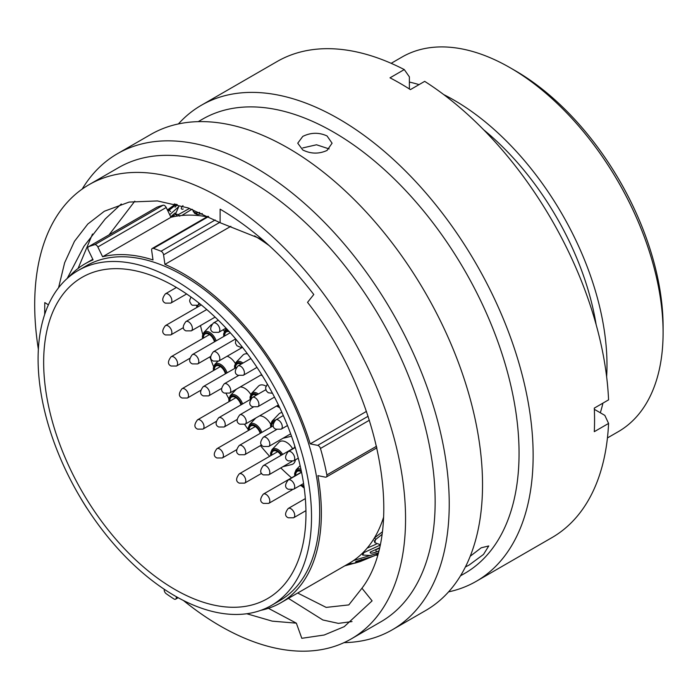 <?xml version="1.0" encoding="UTF-8"?>
<svg xmlns="http://www.w3.org/2000/svg" width="698" height="698" viewBox="0 0 698 698"><rect width="100%" height="100%" fill="white"/><g stroke="black" fill="none" stroke-linecap="round" stroke-linejoin="round"><path stroke-width="1.05" d="M80.619 498.014A3.176 1.832 -120 0 0 80.907 498.555A209.723 121.086 -120 0 0 86.648 507.839A3.176 1.832 -120 0 0 87.154 508.51M164.257 589.269L164.213 589.766A3.176 1.832 -120 0 0 166.203 593.71A209.723 121.086 -120 0 0 173.898 598.936A3.176 1.832 -120 0 0 174.038 599.015A3.176 1.832 -120 0 0 175.626 599.172A3.176 1.832 -120 0 0 176.271 597.942L177.388 597.296M515.264 70.699L510.168 67.758L515.264 70.699A209.068 120.71 60 0 1 663.1 326.76L663.1 332.649A216.284 124.872 -120 0 0 510.168 67.758L510.168 67.758A216.284 124.872 -120 0 0 402.022 57.044L391.159 63.317M607.435 437.934L618.306 431.661A216.284 124.872 -120 0 0 663.1 332.649M174.805 589.409A185.476 107.091 60 0 1 53.641 425.963A185.476 107.091 60 0 1 82.067 277.342A185.476 107.091 60 0 1 174.805 286.52A185.476 107.091 60 0 1 295.978 449.974A185.476 107.091 60 0 1 267.543 598.596A185.476 107.091 60 0 1 174.805 589.409M174.805 280.107A193.346 111.628 60 0 1 301.117 450.48A193.346 111.628 60 0 1 271.478 605.41A193.346 111.628 60 0 1 174.805 595.83A193.346 111.628 60 0 1 48.502 425.457A193.346 111.628 60 0 1 78.132 270.527A193.346 111.628 60 0 1 174.805 280.107M78.132 270.527L86.299 265.816A193.346 111.628 60 0 1 182.972 275.387A193.346 111.628 60 0 1 309.275 445.769A193.346 111.628 60 0 1 279.636 600.699L271.478 605.41M377.348 555.399A228.979 132.201 60 0 1 375.873 555.076M483.592 129.732A205.247 118.503 60 0 1 596.144 324.675M443.701 94.579A216.284 124.872 60 0 1 454.049 100.154A216.284 124.872 60 0 1 606.632 376.798M602.924 403.13A216.284 124.872 60 0 1 600.315 412.771M230.872 226.309L164.92 264.394A195.719 112.997 60 0 1 182.972 273.45A195.719 112.997 60 0 1 310.217 443.867L317.686 445.376L368.099 416.27M383.595 517.183A195.719 112.997 60 0 1 349.183 563.295L280.832 602.758A195.719 112.997 60 0 1 260.843 610.322M376.92 447.802L326.271 477.039A3.176 1.832 -120 0 1 325.381 477.153L317.904 475.643A195.719 112.997 60 0 1 280.832 602.758M366.441 411.401L310.217 443.867M254.534 235.872A195.719 112.997 60 0 1 269.288 245.705M68.561 277.281A195.719 112.997 60 0 1 85.112 263.757A195.719 112.997 60 0 1 93.078 259.848L88.314 250.059A3.176 1.832 -120 0 1 88.498 246.734A3.176 1.832 -120 0 1 88.655 246.664A209.723 121.086 -120 0 1 94.745 244.684L163.105 205.221A209.723 121.086 -120 0 0 157.015 207.193L88.655 246.664M409.386 82.067A216.284 124.872 60 0 1 419.036 84.624M173.933 205.273A228.979 132.201 60 0 1 174.387 203.842M163.105 205.221A3.176 1.832 60 0 1 166.211 207.498L97.851 246.961A3.176 1.832 -120 0 0 94.745 244.684M207.053 216.816A195.719 112.997 60 0 0 170.966 217.287L166.211 207.498M170.966 217.287L102.615 256.751A195.719 112.997 60 0 1 153.002 259.935L151.658 250.364A3.176 1.832 -120 0 1 152.286 248.444A3.176 1.832 -120 0 1 153.42 248.392A209.723 121.086 -120 0 1 161.029 251.236L215.202 219.966M176.367 596.72L176.271 597.942M326.271 477.039A3.176 1.832 -120 0 0 326.865 474.919A209.723 121.086 -120 0 0 320.461 448.474A3.176 1.832 -120 0 0 317.686 445.376M164.92 264.394L163.576 254.822A3.176 1.832 -120 0 0 161.029 251.236M102.615 256.751L97.851 246.961M345.868 565.206L359.749 561.733L344.725 565.869M377.705 554.16L374.041 555.913L356.041 561.436C355.108 562.37 356.922 562.16 361.485 560.817L375.69 555.172L360.386 561.515M356.032 561.384L355.683 561.855M379.215 547.939L370.324 552.074C369.792 553.575 371.79 553.54 376.309 551.961L378.552 551.062M370.298 551.987L370.141 552.711M380.078 544.632L374.87 542.695L375.48 539.667L381.902 534.485M378.028 553.025L370.263 555.503L362.663 555.041L363.867 552.633L379.948 545.217M353.581 560.52L378.002 553.113M360.386 561.524L354.811 563.19L348.215 563.853M175.058 213.012L170.722 216.773M191.906 209.269L181.855 215.464M202.28 213.544L197.455 214.635L194.541 213.274L192.482 209.487M182.213 209.304L183.242 208.981M182.972 205.631C181.035 207.742 180.756 208.938 182.126 209.208L181.454 208.946M375.48 539.667L374.774 537.687L382.26 531.92M367.192 548.087L376.274 544.17M363.867 552.633L363.684 551.961M174.072 205.177L167.511 210.168M167.529 210.211L175.634 204.156M178.54 206.835L169.727 214.731M189.551 208.405L178.339 214.618L175.512 214.042L178.758 206.617M178.339 214.618L179.796 216.214M199.672 212.401L196.19 213.03L193.18 211.66M196.19 213.03L197.455 214.635M176.454 204.366L167.974 211.119M175.032 207.219L177.283 204.575M376.309 551.961L375.786 549.745L379.241 548.314M377.635 548.994L378.307 548.192M465.409 566.959L469.082 565.066L483.496 554.43L488.757 545.949L481.219 547.79L470.208 556.254M183.417 600.489A262.239 151.405 -120 0 0 220.123 625.923A262.239 151.405 -120 0 0 351.242 638.906L380.829 621.831A262.239 151.405 -120 0 0 421.034 411.689A262.239 151.405 -120 0 0 249.718 180.599A262.239 151.405 -120 0 0 118.599 167.616L89.012 184.7A262.239 151.405 -120 0 0 38.364 349.244M351.242 638.906A262.239 151.405 -120 0 0 391.447 428.773A262.239 151.405 -120 0 0 220.123 197.682A262.239 151.405 -120 0 0 89.012 184.7M344.027 642.64A274.864 158.69 -120 0 0 392.302 629.788A274.864 158.69 -120 0 0 434.435 409.534A274.864 158.69 -120 0 0 254.866 167.319A274.864 158.69 -120 0 0 117.439 153.708A274.864 158.69 -120 0 0 82.172 189.079M392.302 629.788L425.606 610.558A274.864 158.69 -120 0 0 467.739 390.304A274.864 158.69 -120 0 0 288.178 148.089A274.864 158.69 -120 0 0 150.742 134.478L117.439 153.708M460.471 575.85L464.746 573.381A262.239 151.405 -120 0 0 504.942 363.239A262.239 151.405 -120 0 0 333.627 132.158A262.239 151.405 -120 0 0 202.507 119.166L198.232 121.635M327.048 150.436L332.082 143.195L327.048 135.953C318.96 132.262 310.872 132.419 302.766 136.415L297.741 143.195L302.766 149.974C310.863 153.97 318.951 154.118 327.048 150.436M448.561 591.878A274.864 158.69 -120 0 0 476.219 581.338A274.864 158.69 -120 0 0 518.344 361.084A274.864 158.69 -120 0 0 338.783 118.869A274.864 158.69 -120 0 0 201.356 105.258A274.864 158.69 -120 0 0 178.4 123.939M476.219 581.338L551.917 537.635A274.864 158.69 -120 0 0 608.577 423.433L594.295 431.678A274.864 158.69 -120 0 0 594.295 408.112L608.577 399.867A274.864 158.69 -120 0 0 424.689 81.361L410.407 89.614A274.864 158.69 -120 0 0 400.198 83.411A274.864 158.69 -120 0 0 389.999 77.827L404.282 69.582A274.864 158.69 -120 0 0 277.054 61.555L201.356 105.258M329.151 148.936L316.534 144.774L302.766 147.924M109.071 234.86L134.819 201.164M67.174 278.493L83.908 246.385L105.215 218.971L121.286 203.991M262.335 239.527L220.123 222.723L188.181 207.917L157.46 200.937L129.156 202.071L104.342 211.25L87.808 224.032L74.459 241.325L64.644 262.745L58.562 287.759M246.752 613.743L272.22 621.141L296.353 623.166L268.407 608.307M296.353 623.166L301.806 638.304L324.186 635.014L344.21 626.673L372.104 600.856L361.948 588.231C406.288 529.843 380.628 395.059 307.539 302.356L313.786 294.521C285.185 257.431 253.959 228.988 220.123 209.173L220.123 222.723M361.948 588.231L348.808 604.913L326.158 607.4L297.68 593.03M48.406 304.843L44.777 302.583L44.681 314.432M404.282 69.582L409.386 76.859L409.386 88.96M594.338 409.325L604.826 415.38L608.577 423.433M78.08 268.442L92.494 234.039M352.019 621.569L338.382 623.375L322.851 619.972L288.422 598.378M277.464 405.512A8.079 4.668 -120 0 0 277.804 405.721A8.079 4.668 -120 0 0 279.069 406.288M229.424 331.812A8.079 4.668 -120 0 0 226.745 331.672A8.079 4.668 -120 0 0 224.66 335.956M241.08 364.173A8.079 4.668 -120 0 0 237.66 363.693A8.079 4.668 -120 0 0 235.575 367.942M256.402 395.147A8.079 4.668 -120 0 0 253.165 394.754A8.079 4.668 -120 0 0 251.071 398.558M273.476 422.578A8.079 4.668 -120 0 0 271.592 426.792M197.866 305.148A8.079 4.668 -120 0 0 197.726 306.98M214.504 341.819A8.079 4.668 -120 0 0 209.138 334.386A8.079 4.668 -120 0 0 205.517 333.792A8.079 4.668 -120 0 0 203.432 338.076M225.419 373.805A8.079 4.668 -120 0 0 220.053 366.371A8.079 4.668 -120 0 0 216.441 365.778A8.079 4.668 -120 0 0 214.356 370.062M240.932 404.901A8.079 4.668 -120 0 0 235.566 397.476A8.079 4.668 -120 0 0 231.945 396.874A8.079 4.668 -120 0 0 229.86 401.167M260.197 433.362A8.079 4.668 -120 0 0 254.945 426.338A8.079 4.668 -120 0 0 251.332 425.736A8.079 4.668 -120 0 0 249.247 430.029M281.093 455.349A8.079 4.668 -120 0 0 277.289 451.484A8.079 4.668 -120 0 0 273.677 450.891A8.079 4.668 -120 0 0 271.592 455.183M301.475 471.813A8.079 4.668 -120 0 0 301.37 471.752A8.079 4.668 -120 0 0 297.749 471.15A8.079 4.668 -120 0 0 295.664 475.443M301.231 484.866A8.079 4.668 -120 0 0 301.37 484.944A8.079 4.668 -120 0 0 303.892 485.721M247.528 353.921A12.983 7.495 -120 0 0 242.869 355.177L235.985 362.402A10.13 5.854 60 0 1 241.831 362.288A10.13 5.854 60 0 1 242.991 363.073M265.938 386.151A12.983 7.495 -120 0 0 265.868 386.107A12.983 7.495 -120 0 0 258.382 386.247L251.489 393.471A10.13 5.854 60 0 1 257.335 393.358A10.13 5.854 60 0 1 258.347 394.021M282.001 412.605A12.983 7.495 -120 0 0 278.886 413.993L272.002 421.208A10.13 5.854 60 0 1 275.335 420.179M211.73 324.491A12.983 7.495 -120 0 0 210.735 325.277L203.842 332.501A10.13 5.854 60 0 1 209.688 332.388A10.13 5.854 60 0 1 216.162 340.86M235.27 363.379A12.983 7.495 -120 0 0 229.136 357.123A12.983 7.495 -120 0 0 227.138 356.224M250.774 394.466A12.983 7.495 -120 0 0 244.64 388.228A12.983 7.495 -120 0 0 240.182 386.989M270.632 424.14A12.983 7.495 -120 0 0 264.027 417.09A12.983 7.495 -120 0 0 259.569 415.851M292.628 448.692A12.983 7.495 -120 0 0 286.372 442.244A12.983 7.495 -120 0 0 278.886 442.384L272.002 449.608A10.13 5.854 60 0 1 277.839 449.495A10.13 5.854 60 0 1 282.664 454.442M200.483 325.556A181.218 104.63 -120 0 0 202.725 334.447M209.854 356.896A181.218 104.63 -120 0 0 213.588 366.59M226.196 393.733A181.218 104.63 -120 0 0 228.874 398.724M244.623 424.436A181.218 104.63 -120 0 0 248.218 429.593M260.441 445.621A181.218 104.63 -120 0 0 269.637 456.309M280.797 467.913A181.218 104.63 -120 0 0 291.537 477.833M302.417 486.707A181.218 104.63 -120 0 0 304.215 488.077M224.346 331.384A12.983 7.495 -120 0 0 223.22 329.744M282.934 466.683L291.685 464.554A12.983 7.495 -120 0 0 295.429 459.816M219.652 222.444L163.576 254.822M208.597 216.537L153.42 248.392M369.382 420.231L320.461 448.474M326.865 474.919L376.562 446.231M170.635 211.59L169.021 210.185M361.276 559.473L361.485 560.817M290.918 480.233A5.366 3.097 60 0 1 294.425 484.962A5.366 3.097 60 0 1 293.605 489.263L288.248 489.263C284.714 487.666 284.714 484.56 288.239 479.971A5.366 3.097 60 0 1 290.918 480.233M266.025 465.863A5.366 3.097 60 0 1 269.533 470.592A5.366 3.097 60 0 1 268.713 474.893L263.355 474.893C259.822 473.288 259.813 470.19 263.347 465.592A5.366 3.097 60 0 1 266.025 465.863M241.953 445.717A5.366 3.097 60 0 1 245.452 450.446A5.366 3.097 60 0 1 244.632 454.747L239.283 454.747C235.741 453.142 235.741 450.044 239.266 445.446A5.366 3.097 60 0 1 241.953 445.717M266.025 494.367A5.366 3.097 60 0 1 269.533 499.105A5.366 3.097 60 0 1 268.713 503.398L263.355 503.398C259.822 501.801 259.813 498.704 263.347 494.105A5.366 3.097 60 0 1 266.025 494.367M290.918 508.746A5.366 3.097 60 0 1 294.425 513.475A5.366 3.097 60 0 1 293.605 517.776L288.248 517.776C284.714 516.171 284.714 513.074 288.239 508.476A5.366 3.097 60 0 1 290.918 508.746M221.441 417.971A5.366 3.097 60 0 1 224.948 422.7A5.366 3.097 60 0 1 224.128 427.002L218.771 427.002C215.237 425.405 215.228 422.299 218.762 417.709A5.366 3.097 60 0 1 221.441 417.971M205.936 386.867A5.366 3.097 60 0 1 209.444 391.604A5.366 3.097 60 0 1 208.615 395.897L203.266 395.897C199.733 394.3 199.724 391.203 203.249 386.605A5.366 3.097 60 0 1 205.936 386.867M195.021 354.889A5.366 3.097 60 0 1 198.52 359.618A5.366 3.097 60 0 1 197.7 363.92L192.351 363.911C188.809 362.314 188.809 359.217 192.334 354.619A5.366 3.097 60 0 1 195.021 354.889M266.025 437.471A5.366 3.097 60 0 1 269.533 442.2A5.366 3.097 60 0 1 268.713 446.502L263.355 446.502C259.822 444.896 259.813 441.799 263.347 437.201A5.366 3.097 60 0 1 266.025 437.471M290.918 451.842A5.366 3.097 60 0 1 294.425 456.571A5.366 3.097 60 0 1 293.605 460.872L288.248 460.872C284.714 459.267 284.714 456.169 288.239 451.58A5.366 3.097 60 0 1 290.918 451.842M242.459 415.144A5.366 3.097 60 0 1 245.966 419.873A5.366 3.097 60 0 1 245.146 424.175L239.789 424.175C236.256 422.569 236.247 419.472 239.772 414.882A5.366 3.097 60 0 1 242.459 415.144M226.955 384.04A5.366 3.097 60 0 1 230.462 388.769A5.366 3.097 60 0 1 229.633 393.07L224.285 393.07C220.743 391.473 220.743 388.376 224.267 383.778A5.366 3.097 60 0 1 226.955 384.04M200.221 420.091A5.366 3.097 60 0 1 203.729 424.82A5.366 3.097 60 0 1 202.909 429.122L197.551 429.122C194.018 427.525 194.009 424.428 197.534 419.83A5.366 3.097 60 0 1 200.221 420.091M184.717 388.995A5.366 3.097 60 0 1 188.216 393.724A5.366 3.097 60 0 1 187.396 398.026L182.047 398.017C178.505 396.42 178.505 393.323 182.03 388.725A5.366 3.097 60 0 1 184.717 388.995M216.031 352.054A5.366 3.097 60 0 1 219.538 356.791A5.366 3.097 60 0 1 218.718 361.093L213.361 361.084C209.828 359.487 209.828 356.39 213.352 351.792A5.366 3.097 60 0 1 216.031 352.054M241.953 474.108A5.366 3.097 60 0 1 245.452 478.837A5.366 3.097 60 0 1 244.632 483.138L239.283 483.138C235.741 481.533 235.741 478.435 239.266 473.846A5.366 3.097 60 0 1 241.953 474.108M278.476 420.152A5.366 3.097 60 0 1 281.983 424.881A5.366 3.097 60 0 1 281.154 429.183L275.806 429.183C272.272 427.577 272.264 424.48 275.789 419.882A5.366 3.097 60 0 1 278.476 420.152M255.11 397.712A5.366 3.097 60 0 1 258.618 402.441A5.366 3.097 60 0 1 257.798 406.742L252.44 406.742C248.907 405.137 248.898 402.039 252.423 397.441A5.366 3.097 60 0 1 255.11 397.712M240.627 366.249A5.366 3.097 60 0 1 244.126 370.987A5.366 3.097 60 0 1 243.305 375.288L237.957 375.28C234.415 373.683 234.415 370.586 237.939 365.988A5.366 3.097 60 0 1 240.627 366.249M168.087 294.094A5.366 3.097 60 0 1 171.586 298.823A5.366 3.097 60 0 1 170.766 303.124L165.417 303.124C161.875 301.527 161.875 298.43 165.4 293.832A5.366 3.097 60 0 1 168.087 294.094M168.087 325.905A5.366 3.097 60 0 1 171.586 330.634A5.366 3.097 60 0 1 170.766 334.935L165.417 334.935C161.875 333.33 161.875 330.233 165.4 325.634A5.366 3.097 60 0 1 168.087 325.905M219.608 448.954A5.366 3.097 60 0 1 223.116 453.683A5.366 3.097 60 0 1 222.287 457.984L216.938 457.984C213.396 456.387 213.396 453.29 216.921 448.692A5.366 3.097 60 0 1 219.608 448.954M216.031 323.314A5.366 3.097 60 0 1 219.538 328.043A5.366 3.097 60 0 1 218.718 332.344L213.361 332.344C209.828 330.739 209.828 327.641 213.352 323.043A5.366 3.097 60 0 1 216.031 323.314M198.808 302.941A5.366 3.097 60 0 1 197.7 305.244L192.351 305.244L191.331 304.485L189.804 301.806L189.673 300.253L191.008 297.034M173.793 357.01A5.366 3.097 60 0 1 177.301 361.739A5.366 3.097 60 0 1 176.481 366.04L171.123 366.031C167.59 364.435 167.59 361.337 171.115 356.739A5.366 3.097 60 0 1 173.793 357.01M188.591 321.839A5.366 3.097 60 0 1 192.098 326.568A5.366 3.097 60 0 1 191.269 330.869L185.921 330.869C182.387 329.273 182.379 326.167 185.904 321.577A5.366 3.097 60 0 1 188.591 321.839M276.783 405.913A9.153 5.287 -120 0 0 277.804 406.594A9.153 5.287 -120 0 0 279.566 407.327M241.813 363.745A9.153 5.287 -120 0 0 241.272 363.414A9.153 5.287 -120 0 0 234.886 368.343M257.161 394.71A9.153 5.287 -120 0 0 256.785 394.475A9.153 5.287 -120 0 0 250.399 399.439M215.089 341.479A9.153 5.287 -120 0 0 209.138 333.513A9.153 5.287 -120 0 0 202.752 338.478M217.514 361.599L214.766 364.487A10.13 5.854 60 0 1 220.603 364.373A10.13 5.854 60 0 1 227.077 372.845M226.004 373.465A9.153 5.287 -120 0 0 220.053 365.499A9.153 5.287 -120 0 0 213.667 370.464M236.386 389.179L230.27 395.591A10.13 5.854 60 0 1 236.116 395.478A10.13 5.854 60 0 1 242.59 403.95M241.517 404.57A9.153 5.287 -120 0 0 235.566 396.595A9.153 5.287 -120 0 0 229.171 401.559M255.765 418.041L249.657 424.454A10.13 5.854 60 0 1 255.494 424.34A10.13 5.854 60 0 1 261.837 432.42M260.773 433.03A9.153 5.287 -120 0 0 254.945 425.466A9.153 5.287 -120 0 0 248.558 430.422M281.626 455.044A9.153 5.287 -120 0 0 277.289 450.611A9.153 5.287 -120 0 0 270.903 455.576M300.524 485.267A9.153 5.287 -120 0 0 301.37 485.817A9.153 5.287 -120 0 0 304.031 486.698M226.614 328.758L225.07 330.381A10.13 5.854 60 0 1 227.155 329.334M300.123 465.627L296.074 469.867A10.13 5.854 60 0 1 300.934 469.265M261.27 374.809A9.153 5.287 -120 0 0 262.134 375.402M228.316 330.59A9.153 5.287 -120 0 0 223.971 336.357M274.157 421.348A9.153 5.287 -120 0 0 270.903 427.185M294.905 446.45A9.153 5.287 -120 0 0 294.984 447.331M196.976 305.593A9.153 5.287 -120 0 0 197.037 307.373M301.266 470.818A9.153 5.287 -120 0 0 294.984 475.835M85.112 263.757L92.817 259.307M170.914 217.174L175.809 214.347M178.147 597.715L175.626 599.172M156.858 207.271L88.498 246.734M208.03 216.258L152.286 248.444M374.207 540.636L374.87 542.695M362.271 553.383L362.663 555.041M177.056 215.621L175.512 214.042M173.025 205.893L167.398 209.95M303.569 483.513L293.605 489.263M301.562 472.276L288.239 479.971M291.912 461.5L268.713 474.893M295.149 447.235L263.347 465.592M261.645 444.923L244.632 454.747M273.276 425.815L239.266 445.446M292.235 489.822L268.713 503.398M301.519 472.066L263.347 494.105M305.933 510.657L293.605 517.776M305.34 498.608L288.239 508.476M237.102 419.515L224.128 427.002M250.469 399.396L218.762 417.709M221.589 388.411L208.615 395.897M236.221 367.567L203.249 386.605M210.674 356.425L197.7 363.92M230.253 332.728L192.334 354.619M290.647 433.833L268.713 446.502M276.591 429.549L263.347 437.201M298.273 458.176L293.605 460.872M295.237 447.531L288.239 451.58M278.432 404.953L245.146 424.175M253.226 407.109L239.772 414.882M261.637 374.599L229.633 393.07M238.498 375.559L224.267 383.778M216.153 421.47L202.909 429.122M235.898 397.677L197.534 419.83M200.649 390.374L187.396 398.026M220.394 366.581L182.03 388.725M242.511 347.351L218.718 361.093M235.645 338.923L213.352 351.792M261.645 473.323L244.632 483.138M277.63 451.693L239.266 473.846M287.489 425.527L281.154 429.183M283.309 415.546L275.789 419.882M274.489 397.101L257.798 406.742M265.807 389.72L252.423 397.441M256.986 367.384L243.305 375.288M250.879 358.519L237.939 365.988M267.369 384.109L265.572 387.783L266.287 390.801L268.259 392.773L272.473 393.271M186.628 293.971L170.766 303.124M176.419 287.471L165.4 293.832M183.426 327.632L170.766 334.935M201.277 304.921L165.4 325.634M235.941 339.272L235.401 343.102L236.936 345.772L240.461 347.255L242.241 347.011M236.605 449.721L222.287 457.984M255.285 426.539L216.921 448.692M226.03 328.121L218.718 332.344M218.291 320.199L213.352 323.043M200.021 303.909L197.7 305.244M189.725 358.388L176.481 366.04M209.479 334.595L171.115 356.739M215.106 317.11L191.269 330.869M206.756 309.537L185.904 321.577M279.802 407.833L276.556 406.044M304.101 487.23L300.288 485.407M282.934 438.292L291.502 436.215M296.074 469.867L294.635 473.419L294.757 475.975M272.002 449.608L270.562 453.15L270.676 455.707M249.657 424.454L248.218 427.996L248.331 430.553M230.27 395.591L228.831 399.134L228.944 401.69M214.766 364.487L213.326 368.038L213.44 370.594M203.842 332.501L202.403 336.052L202.525 338.609M196.662 305.707L196.81 307.504M294.608 445.49L294.757 447.462M272.002 421.208L270.562 424.759L270.676 427.316M251.489 393.471L250.05 397.014L250.172 399.57M235.985 362.402L234.545 365.953L234.659 368.474M225.07 330.381L223.63 333.932L223.744 336.488M261.043 374.939L262.474 375.934"/></g></svg>
